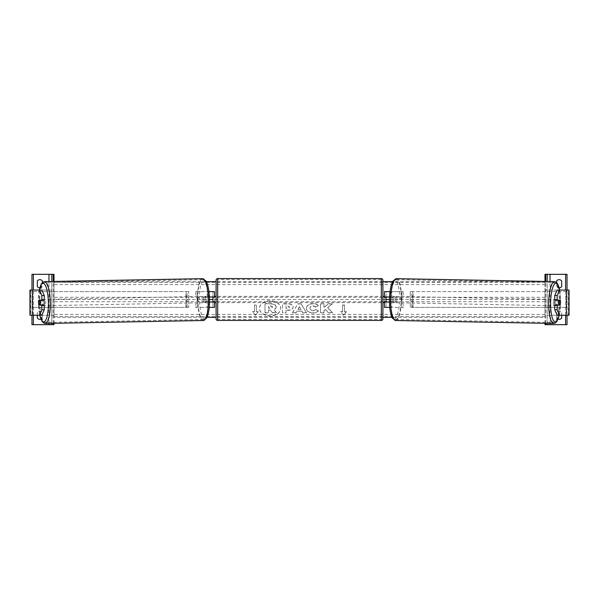 <?xml version="1.0" encoding="UTF-8"?>
<svg xmlns="http://www.w3.org/2000/svg" width="599" height="599" viewBox="0 0 599 599"><rect width="100%" height="100%" fill="white"/><g stroke="black" fill="none" stroke-linecap="round" stroke-linejoin="round"><path stroke-width="0.45" stroke-dasharray="3 2.25" d="M207.014 302.016A3.145 0.816 90 0 1 206.692 299.5A3.145 0.816 90 0 1 207.014 296.984L212.952 296.984L212.952 291.631L214.524 291.631L214.524 307.369L212.952 307.369L212.952 302.016L205.494 302.016L209.53 302.016M209.44 296.984L205.494 296.984A3.145 0.816 -90 0 0 205.172 299.5A3.145 0.816 -90 0 0 205.494 302.016M209.253 307.369L195.214 307.369L197.251 299.5L195.214 291.631L212.952 291.631L212.952 307.369L196.734 307.369L198.771 299.5L196.734 291.631M208.961 291.631L195.214 291.631M207.097 296.984L207.097 291.631L208.617 291.631L208.617 296.984M195.214 307.369L196.734 307.369M208.617 302.016L208.617 307.369L207.097 307.369L207.097 302.016M212.952 297.299L212.952 301.701L212.952 297.299L214.839 297.299L214.839 296.355M214.524 301.701L214.524 297.299M214.524 307.369L212.952 307.369M214.524 291.631L212.952 291.631M214.524 299.5L386.048 299.5L386.048 291.631L403.786 291.631L390.383 291.631L390.383 296.984L386.048 296.984L386.048 291.631L384.476 291.631L386.048 291.631M197.251 299.5L198.771 299.5M207.014 296.984L205.494 296.984M212.952 296.984L214.524 296.984M212.952 302.016L214.524 302.016M39.744 287.849A3.145 3.145 0 0 0 42.364 286.599A3.145 3.145 0 0 1 37.333 286.599L37.333 280.931A3.145 3.145 0 0 1 42.364 280.931L42.364 282.533M40.897 319.147A3.145 3.145 0 0 0 42.364 318.069A3.145 3.145 0 0 1 37.333 318.069L37.333 312.401A3.145 3.145 0 0 1 42.364 312.401L42.364 318.069L42.364 312.401A3.145 3.145 0 0 0 37.333 312.401L37.333 315.239M31.979 274.32L54.007 274.32L54.007 324.68L31.979 324.68L31.979 274.32M31.979 315.239L31.979 290.058M54.007 323.31L54.007 281.44M51.806 323.348L51.806 281.485L51.806 323.348M216.097 302.645L216.097 296.355L216.097 302.645M382.903 302.645L382.903 296.355L382.903 302.645M384.161 302.645L384.161 301.701L386.048 301.701L386.048 297.299L384.161 297.299L384.161 296.355M214.839 302.645L214.839 301.701L212.952 301.701M216.097 280.145L216.097 318.855M382.903 318.855L382.903 280.145M381.331 296.355L381.331 302.645L381.331 296.355L217.669 296.355L217.669 302.645L217.669 296.355M381.331 302.645L217.669 302.645M381.331 319.424L381.331 279.576L381.331 319.424L217.669 319.424L217.669 279.576L217.669 319.424M381.331 279.576L217.669 279.576M44.266 305.168L38.905 305.168M41.249 300.421A3.145 0.816 -90 0 0 41.009 302.63A3.145 0.816 -90 0 0 41.234 304.824M29.95 315.239L51.828 315.239L51.828 290.058L30.624 290.058L51.828 290.058M29.95 290.058L30.624 290.058L30.624 315.239L54.007 315.239L54.007 290.058M41.825 290.058L32.466 290.058L32.803 315.239L32.466 290.058M30.122 315.239L32.466 315.239M41.825 315.239L32.556 315.239L32.556 290.058L30.122 290.058M54.007 315.239L51.828 315.239M44.266 300.129L38.905 300.129M41.256 300.399L38.808 300.443A3.145 0.816 -90 0 0 38.688 301.072M43.877 305.168A3.145 0.816 88.9 0 1 43.428 305.722A3.145 0.816 88.9 0 1 42.559 302.57A3.145 0.816 88.9 0 1 43.315 299.425A3.145 0.816 88.9 0 1 43.839 300.129M42.671 305.168A3.145 0.816 88.9 0 1 42.215 305.745A3.145 0.816 88.9 0 1 41.728 305.168M41.616 304.824A3.145 0.816 88.9 0 1 41.608 304.801L42.776 304.801M38.875 304.846L41.608 304.801M205.285 299.56A3.145 0.816 88.9 0 1 204.529 302.705A3.145 0.816 88.9 0 1 203.653 299.56A3.145 0.816 88.9 0 1 204.409 296.408A3.145 0.816 88.9 0 1 205.285 299.56M205.143 301.739L206.303 301.739A3.145 0.816 88.9 0 1 205.742 302.682A3.145 0.816 88.9 0 1 205.143 301.739L206.962 301.701A3.145 0.816 88.9 0 1 206.692 299.5A3.145 0.816 88.9 0 1 206.887 297.299L205.06 297.329A3.145 0.816 88.9 0 1 205.622 296.385A3.145 0.816 88.9 0 1 206.228 297.329L205.06 297.329M206.303 301.739L208.13 301.701A3.145 0.816 88.9 0 0 208.325 299.5A3.145 0.816 88.9 0 0 208.048 297.299L206.228 297.329M208.048 297.299L206.887 297.299M206.962 301.701L208.13 301.701M41.608 300.129A3.145 0.816 88.9 0 1 42.095 299.448A3.145 0.816 88.9 0 1 42.619 300.129M203.765 299.582A3.145 0.816 88.9 0 1 203.009 302.735A3.145 0.816 88.9 0 1 202.133 299.582A3.145 0.816 88.9 0 1 202.889 296.438A3.145 0.816 88.9 0 1 203.765 299.582M44.079 302.547A3.145 0.816 -91.1 0 0 44.947 305.692A3.145 0.816 -91.1 0 0 45.704 302.547A3.145 0.816 -91.1 0 0 44.828 299.395A3.145 0.816 -91.1 0 0 44.079 302.547M50.046 302.547A19.924 5.159 -91.1 0 0 44.521 282.623A19.924 5.159 -91.1 0 0 39.736 302.547A19.924 5.159 -91.1 0 0 45.262 322.464A19.924 5.159 -91.1 0 0 50.046 302.547M197.79 299.582A19.924 5.159 88.9 0 1 202.574 279.666A19.924 5.159 88.9 0 1 208.1 299.582A19.924 5.159 88.9 0 1 203.323 319.507A19.924 5.159 88.9 0 1 197.79 299.582M554.734 300.129L560.095 300.129M557.744 300.399L560.192 300.443A3.145 0.816 -90 0 1 560.312 301.072M557.751 300.421A3.145 0.816 -90 0 1 557.991 302.63A3.145 0.816 -90 0 1 557.766 304.824M568.878 315.239L566.444 315.239L566.534 290.058L544.993 290.058L568.376 290.058L566.197 290.058L566.197 315.239L568.376 315.239L547.172 315.239L547.172 290.058M566.534 315.239L547.172 315.239M569.05 315.239L568.376 315.239L568.376 290.058L569.05 290.058M557.175 315.239L566.444 315.239L566.534 290.058M557.175 290.058L568.878 290.058M544.993 315.239L544.993 290.058M560.095 305.168L554.734 305.168M555.123 305.168A3.145 0.816 91.1 0 0 555.572 305.722A3.145 0.816 91.1 0 0 556.441 302.57A3.145 0.816 91.1 0 0 555.685 299.425A3.145 0.816 91.1 0 0 555.161 300.129M557.392 300.129A3.145 0.816 91.1 0 0 556.905 299.448A3.145 0.816 91.1 0 0 556.381 300.129M395.347 299.56A3.145 0.816 91.1 0 0 394.591 296.408A3.145 0.816 91.1 0 0 393.715 299.56A3.145 0.816 91.1 0 0 394.471 302.705A3.145 0.816 91.1 0 0 395.347 299.56M393.857 301.739L392.697 301.739A3.145 0.816 91.1 0 0 393.258 302.682A3.145 0.816 91.1 0 0 393.857 301.739L392.038 301.701A3.145 0.816 91.1 0 0 392.308 299.5A3.145 0.816 91.1 0 0 392.113 297.299L393.94 297.329A3.145 0.816 91.1 0 0 393.378 296.385A3.145 0.816 91.1 0 0 392.772 297.329L393.94 297.329M392.697 301.739L390.87 301.701A3.145 0.816 91.1 0 1 390.675 299.5A3.145 0.816 91.1 0 1 390.952 297.299L392.772 297.329M390.952 297.299L392.113 297.299M392.038 301.701L390.87 301.701M560.125 304.846L556.224 304.801M556.329 305.168A3.145 0.816 91.1 0 0 556.785 305.745A3.145 0.816 91.1 0 0 557.272 305.168M396.867 299.582A3.145 0.816 91.1 0 0 396.111 296.438A3.145 0.816 91.1 0 0 395.235 299.582A3.145 0.816 91.1 0 0 395.991 302.735A3.145 0.816 91.1 0 0 396.867 299.582M553.296 302.547A3.145 0.816 -88.9 0 1 554.172 299.395A3.145 0.816 -88.9 0 1 554.921 302.547A3.145 0.816 -88.9 0 1 554.053 305.692A3.145 0.816 -88.9 0 1 553.296 302.547M559.264 302.547A19.924 5.159 -88.9 0 1 553.738 322.464A19.924 5.159 -88.9 0 1 548.954 302.547A19.924 5.159 -88.9 0 1 554.479 282.623A19.924 5.159 -88.9 0 1 559.264 302.547M390.9 299.582A19.924 5.159 91.1 0 0 395.677 319.507A19.924 5.159 91.1 0 0 401.21 299.582A19.924 5.159 91.1 0 0 396.426 279.666A19.924 5.159 91.1 0 0 390.9 299.582M559.256 287.849A3.145 3.145 0 0 1 559.152 287.857A3.145 3.145 0 0 0 561.667 286.599L561.667 280.931A3.145 3.145 0 0 0 556.636 280.931L556.636 286.599A3.145 3.145 0 0 0 559.152 287.857A3.145 3.145 0 0 1 556.636 286.599L556.636 282.533M558.103 319.147A3.145 3.145 0 0 1 556.636 318.069L556.636 312.401L556.636 318.069A3.145 3.145 0 0 0 561.667 318.069L561.667 312.401A3.145 3.145 0 0 0 556.636 312.401A3.145 3.145 0 0 1 561.667 312.401L561.667 315.239M567.021 274.32L544.993 274.32L544.993 324.68L567.021 324.68L567.021 274.32M567.021 315.239L567.021 290.058M544.993 323.31L544.993 281.44M547.194 323.348L547.194 281.485M547.194 324.68L547.194 274.32M384.476 291.631L384.476 307.369L386.048 307.369L386.048 302.016L391.986 302.016A3.145 0.816 90 0 0 392.308 299.5A3.145 0.816 90 0 0 391.986 296.984L393.506 296.984A3.145 0.816 -90 0 1 393.828 299.5A3.145 0.816 -90 0 1 393.506 302.016L389.47 302.016M389.747 307.369L403.786 307.369L401.749 299.5L403.786 291.631M391.986 296.984L390.383 296.984M384.476 307.369L402.266 307.369L400.229 299.5L402.266 291.631M389.56 296.984L393.506 296.984M390.383 302.016L390.383 307.369L391.903 307.369L391.903 302.016M403.786 307.369L402.266 307.369M386.048 307.369L386.048 299.5L384.476 299.5M386.048 297.299L386.048 301.701M384.476 301.701L384.476 297.299M390.039 291.631L391.903 291.631L391.903 296.984M401.749 299.5L400.229 299.5M386.048 296.984L384.476 296.984M386.048 302.016L384.476 302.016M391.986 302.016L393.506 302.016M187.165 307.369L187.165 291.631L188.737 291.631L187.165 291.631L187.165 307.369L185.945 307.369L188.737 307.369L188.737 291.631L188.737 307.369L187.165 307.369L188.737 307.369M32.81 307.369L32.81 291.631L186.311 291.631L186.311 307.369L32.451 307.369L185.945 307.369L185.945 291.631L187.165 291.631M188.737 291.631L32.81 291.631M32.451 307.369L32.451 291.631M187.165 299.5L188.737 299.5M411.835 307.369L411.835 291.631L410.263 291.631L411.835 291.631L411.835 307.369L410.263 307.369L410.263 291.631L410.263 307.369L413.055 307.369L410.263 307.369M566.19 307.369L566.19 291.631L412.689 291.631L412.689 307.369L566.549 307.369L413.055 307.369L413.055 291.631L411.835 291.631M566.549 307.369L566.549 291.631L410.263 291.631M411.835 299.5L410.263 299.5M270.112 300.975A10.617 7.502 180 0 0 259.494 308.478A10.617 7.502 180 0 0 270.112 315.98A10.617 7.502 180 0 0 280.729 308.478A10.617 7.502 180 0 0 270.112 300.975M270.112 300.75A10.617 7.502 180 0 0 259.494 308.253A10.617 7.502 180 0 0 270.112 315.763A10.617 7.502 180 0 0 280.729 308.253A10.617 7.502 180 0 0 270.112 300.75M258.274 311.817L256.379 311.817L256.379 305.138L254.493 305.138L254.493 311.817L252.606 311.817L255.436 315.284L258.274 311.817L256.379 311.592L256.379 304.913L254.493 305.138M312.88 313.037C308.919 312.828 306.755 311.293 306.389 308.433L306.389 308.403C306.695 305.565 308.904 304.022 313.022 303.775C315.538 303.85 317.313 304.464 318.368 305.632L315.74 307.07L312.992 306.029C311.106 306.164 310.11 306.95 309.983 308.38L309.983 308.403C310.11 309.863 311.106 310.656 312.992 310.784L315.83 309.705L318.458 311.023C317.403 312.274 315.538 312.948 312.88 313.037L312.88 312.813C308.919 312.611 306.755 311.076 306.389 308.208L306.389 308.433M296.992 311.278L296.101 312.858L292.499 312.858L297.83 303.948L301.17 303.948L306.501 312.858L302.78 312.858L301.866 311.278L296.992 311.053L296.101 312.858M54.007 299.5L54.007 317.305L54.007 281.695L54.007 299.5L209.53 299.5M544.993 317.305L544.993 281.695L544.993 317.305L391.963 317.305M382.903 317.305L216.097 317.305M207.037 317.305L54.007 317.305M544.993 299.5L389.47 299.5M286 310.087L286 312.633L282.511 312.633L282.511 303.73L287.902 303.73C291.241 303.79 292.986 304.831 293.136 306.86L293.136 307.085C292.896 309.226 291.092 310.297 287.722 310.312L286 310.312L286 312.858L282.511 312.858L282.511 303.955L287.902 303.955C291.241 304.015 292.986 305.056 293.136 307.085L293.136 306.883C292.896 309.002 291.092 310.072 287.722 310.087L286 310.312M332.445 303.955L328.312 303.955L323.977 307.564L323.977 303.955L320.487 303.955L320.487 312.858L323.977 312.858L323.977 310.559L325.25 309.548L328.417 312.858L332.61 312.858L327.683 307.781L332.445 303.73L328.312 303.73L323.977 307.347L323.977 303.73L320.487 303.73L320.487 312.633L323.977 312.633L323.977 310.334L325.25 309.331L328.417 312.633L332.61 312.633L327.683 307.557L332.445 303.73M342.621 311.817L342.621 305.138L344.507 305.138L344.507 311.817L346.394 311.817L343.564 315.284L340.726 311.817L342.621 311.817L342.621 305.138M544.993 281.695L392.644 281.695M382.903 281.695L216.097 281.695M206.356 281.695L54.007 281.695M276.199 306.905L276.199 306.935C276.124 308.29 275.255 309.204 273.608 309.676L276.618 312.783L272.582 312.783L270.037 310.08L268.509 310.08L268.509 312.783L265.013 312.783L265.013 303.858L270.973 303.858L275.083 304.831L276.199 306.935M272.582 312.783L270.037 309.855L268.509 309.855L268.509 312.558L265.013 312.558L265.013 303.641L270.973 303.641L275.083 304.831M275.083 304.606L276.199 306.688M272.582 312.558L276.618 312.783M276.199 306.71C276.124 308.066 275.255 308.979 273.608 309.451L276.618 312.558M298.062 309.369L300.87 309.369L299.47 306.853L298.062 309.369L300.87 309.369M300.87 309.144L299.47 306.853M296.101 312.633L292.499 312.858M292.499 312.633L297.83 303.948M297.83 303.723L301.17 303.948M301.17 303.723L306.501 312.858M306.501 312.633L302.78 312.858M302.78 312.633L301.866 311.278M301.866 311.053L296.992 311.053M299.47 306.628L298.062 309.144M286 305.804L286 308.156L287.655 308.156L289.646 307.002L287.632 306.029L286 306.029L286 308.38L287.655 308.38L289.646 307.22L287.632 305.804L286 306.029M306.389 308.186C306.695 305.34 308.904 303.798 313.022 303.551C315.538 303.626 317.313 304.247 318.368 305.408L318.368 305.632M318.368 305.408L315.74 307.07M315.74 306.845L312.992 305.804C311.106 305.939 310.11 306.725 309.983 308.156L309.983 308.38M309.983 308.186C310.11 309.646 311.106 310.439 312.992 310.559L315.83 309.705M315.83 309.481L318.458 311.023M318.458 310.806C317.403 312.049 315.538 312.723 312.88 312.813M342.621 304.913L344.507 305.138M344.507 311.817L344.507 304.913M344.507 311.592L346.394 311.817M346.394 311.592L343.564 315.284M343.564 315.059L340.726 311.817M340.726 311.592L342.621 311.592M254.493 311.817L252.606 311.592L255.436 315.059L258.274 311.592M254.493 311.592L254.493 304.913M272.687 307.062L270.793 305.999L268.509 305.999L268.509 308.141L270.815 308.141L272.687 307.085L270.793 305.782L268.509 305.782L268.509 307.923L270.815 307.923L272.687 306.838M33.394 315.239L33.394 290.058M48.976 323.4L48.976 281.537M53.221 323.325L53.221 281.455M381.331 278.572L381.331 320.428M217.669 320.428L217.669 278.572M39.332 290.058A19.355 5.009 -91.1 0 0 38.358 302.57A19.355 5.009 -91.1 0 0 39.804 315.239M45.284 323.467A20.928 5.413 88.9 0 1 39.474 302.547A20.928 5.413 88.9 0 1 44.498 281.62M209.478 299.56A19.355 5.009 88.9 0 1 204.806 318.908A19.355 5.009 88.9 0 1 199.46 299.56A19.355 5.009 88.9 0 1 204.132 280.205A19.355 5.009 88.9 0 1 209.478 299.56M202.559 278.662A20.928 5.413 -91.1 0 0 197.528 299.582A20.928 5.413 -91.1 0 0 203.338 320.51M559.668 290.058A19.355 5.009 -88.9 0 1 560.642 302.57A19.355 5.009 -88.9 0 1 559.196 315.239M553.716 323.467A20.928 5.413 91.1 0 0 559.526 302.547A20.928 5.413 91.1 0 0 554.502 281.62M399.54 299.56A19.355 5.009 91.1 0 0 394.868 280.205A19.355 5.009 91.1 0 0 389.522 299.56A19.355 5.009 91.1 0 0 394.194 318.908A19.355 5.009 91.1 0 0 399.54 299.56M396.441 278.662A20.928 5.413 -88.9 0 1 401.472 299.582A20.928 5.413 -88.9 0 1 395.662 320.51M550.024 323.4L550.024 281.537M565.606 315.239L565.606 290.058M545.779 323.325L545.779 281.455M544.993 282.361L54.007 282.361M544.993 316.639L54.007 316.639M544.993 314.408L54.007 314.408M544.993 301.724L54.007 301.724M544.993 297.276L54.007 297.276M544.993 284.592L54.007 284.592M39.242 290.058L38.306 302.57L39.714 315.239M42.215 305.745L43.428 305.722M204.529 302.705L205.742 302.682M204.409 296.408L205.622 296.385M42.095 299.448L43.315 299.425M203.009 302.735L44.947 305.692M202.574 279.666L44.521 282.623M203.323 319.507L45.262 322.464M202.889 296.438L44.828 299.395M559.286 315.239L560.694 302.57L559.758 290.058M556.905 299.448L555.685 299.425M394.591 296.408L393.378 296.385M394.471 302.705L393.258 302.682M556.785 305.745L555.572 305.722M396.111 296.438L554.172 299.395M395.677 319.507L553.738 322.464M396.426 279.666L554.479 282.623M395.991 302.735L554.053 305.692"/><path stroke-width="0.9" d="M209.253 307.369L214.524 307.369L214.524 302.016L209.53 302.016M212.952 296.984L214.839 297.299L214.839 296.355L216.097 296.355M212.952 297.299L212.952 302.016M214.524 297.299L214.524 291.631L208.961 291.631M209.44 296.984L214.524 296.984M37.333 315.239L37.333 318.069A3.145 3.145 0 0 0 40.897 319.147M42.364 282.533L42.364 280.931A3.145 3.145 0 0 0 37.333 280.931L37.333 286.599A3.145 3.145 0 0 0 39.744 287.849M54.007 281.44L54.007 274.32L31.979 274.32L31.979 290.058M54.007 323.31L54.007 324.68L31.979 324.68L31.979 315.239M51.806 324.68L51.806 323.348L51.806 324.68M51.806 281.485L51.806 274.32L51.806 281.485M217.669 278.572A1.572 1.572 0 0 0 216.097 280.145L216.097 318.855A1.572 1.572 0 0 0 217.669 320.428L381.331 320.428A1.572 1.572 0 0 0 382.903 318.855L382.903 280.145A1.572 1.572 0 0 0 381.331 278.572L217.669 278.572L217.669 320.428M212.952 301.701L214.839 301.701L214.839 302.645L216.097 302.645M382.903 296.355L384.161 296.355L384.161 297.299L386.048 297.299L386.048 301.701L384.161 301.701L384.161 302.645L382.903 302.645M38.688 301.072A3.145 0.816 -90 0 0 38.576 302.645A3.145 0.816 -90 0 0 38.905 305.168L41.833 305.168L41.833 309.788L44.266 309.788L44.266 305.168L41.833 305.168M44.266 309.788L41.825 315.239L29.95 315.239L29.95 290.058L41.825 290.058L44.266 295.509L41.833 295.509L39.392 290.058M41.833 295.509L41.833 300.129L44.266 300.129L44.266 295.509M39.392 315.239L41.833 309.788M41.833 300.129L38.905 300.129A3.145 0.816 -90 0 0 38.808 300.443L39.961 300.443A3.145 0.816 88.9 0 1 40.23 302.645A3.145 0.816 88.9 0 1 40.036 304.846L42.776 304.801A3.145 0.816 88.9 0 1 42.671 305.168M40.036 304.846L38.875 304.846A3.145 0.816 88.9 0 1 38.606 302.645A3.145 0.816 88.9 0 1 38.8 300.443M43.839 300.129A3.145 0.816 88.9 0 1 44.184 302.57A3.145 0.816 88.9 0 1 43.877 305.168M42.619 300.129A3.145 0.816 88.9 0 1 42.701 300.391L41.256 300.399M39.961 300.443L42.701 300.391M557.167 300.129L557.167 295.509L559.608 290.058L557.175 290.058L554.734 295.509L554.734 300.129L560.095 300.129A3.145 0.816 -90 0 1 560.192 300.443L560.2 300.443A3.145 0.816 91.1 0 1 560.394 302.645A3.145 0.816 91.1 0 1 560.125 304.846L558.964 304.846A3.145 0.816 91.1 0 1 558.77 302.645A3.145 0.816 91.1 0 1 559.039 300.443L557.467 300.391A3.145 0.816 91.1 0 0 557.392 300.129M560.312 301.072A3.145 0.816 -90 0 1 560.424 302.645A3.145 0.816 -90 0 1 560.095 305.168L557.167 305.168L557.167 309.788L554.734 309.788L554.734 305.168L557.167 305.168M554.734 309.788L557.175 315.239L569.05 315.239L569.05 290.058L559.608 290.058M554.734 295.509L557.167 295.509M559.608 315.239L557.167 309.788M555.161 300.129A3.145 0.816 91.1 0 0 554.816 302.57A3.145 0.816 91.1 0 0 555.123 305.168M559.039 300.443L560.2 300.443M558.964 304.846L556.224 304.801A3.145 0.816 91.1 0 0 556.329 305.168M556.636 282.533L556.636 280.931A3.145 3.145 0 0 1 561.667 280.931L561.667 286.599A3.145 3.145 0 0 1 559.256 287.849M561.667 315.239L561.667 318.069A3.145 3.145 0 0 1 558.103 319.147M544.993 281.44L544.993 274.32L567.021 274.32L567.021 290.058M544.993 323.31L544.993 324.68L567.021 324.68L567.021 315.239M547.194 324.68L547.194 323.348M547.194 281.485L547.194 274.32M389.747 307.369L384.476 307.369L384.476 302.016L389.47 302.016M384.476 297.299L384.476 291.631L390.039 291.631M389.56 296.984L384.476 296.984M391.963 317.305L382.903 317.305M216.097 317.305L207.037 317.305M389.47 299.5L386.048 299.5M212.952 299.5L209.53 299.5M392.644 281.695L382.903 281.695M216.097 281.695L206.356 281.695M33.394 324.68L33.394 315.239M33.394 290.058L33.394 274.32M48.976 324.68L48.976 323.4M48.976 281.537L48.976 274.32M53.221 324.68L53.221 323.325M53.221 281.455L53.221 274.32M381.331 320.428L381.331 278.572M30.122 315.239L30.122 290.058M39.804 315.239A19.355 5.009 -91.1 0 0 45.434 320.705A19.355 5.009 -91.1 0 0 48.377 302.57A19.355 5.009 -91.1 0 0 44.775 284.405A19.355 5.009 -91.1 0 0 39.332 290.058M50.309 302.547A20.928 5.413 88.9 0 1 45.284 323.467L203.338 320.51A20.928 5.413 -91.1 0 0 208.362 299.582A20.928 5.413 -91.1 0 0 202.559 278.662L44.498 281.62A20.928 5.413 88.9 0 1 50.309 302.547M568.878 315.239L568.878 290.058M559.196 315.239A19.355 5.009 -88.9 0 1 553.566 320.705A19.355 5.009 -88.9 0 1 550.623 302.57A19.355 5.009 -88.9 0 1 554.225 284.405A19.355 5.009 -88.9 0 1 559.668 290.058M559.758 290.058L557.744 283.948L556.142 282.144L554.502 281.62A20.928 5.413 91.1 0 0 548.691 302.547A20.928 5.413 91.1 0 0 553.716 323.467L395.662 320.51A20.928 5.413 -88.9 0 1 390.638 299.582A20.928 5.413 -88.9 0 1 396.441 278.662L393.109 280.879C390.885 284.839 389.672 291.069 389.47 299.56C389.372 307.976 390.361 314.183 392.42 318.181L395.662 320.51M550.024 324.68L550.024 323.4M550.024 281.537L550.024 274.32M565.606 324.68L565.606 315.239M565.606 290.058L565.606 274.32M545.779 324.68L545.779 323.325M545.779 281.455L545.779 274.32M39.714 315.239L41.945 321.251L43.622 323.003L45.284 323.467M202.559 278.662L205.891 280.879C208.115 284.839 209.328 291.069 209.53 299.56C209.628 307.976 208.639 314.183 206.58 318.181L203.338 320.51M39.242 290.058L41.256 283.948L42.858 282.144L44.498 281.62M554.502 281.62L396.441 278.662M559.286 315.239L557.055 321.251L555.378 323.003L553.716 323.467"/></g></svg>
